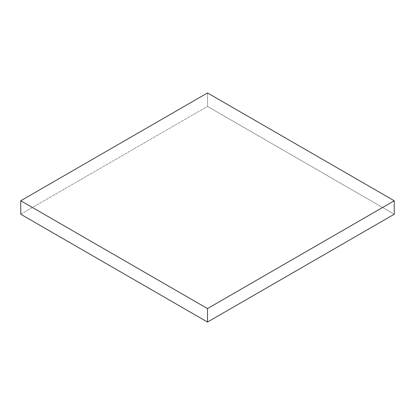 <?xml version="1.0" encoding="UTF-8"?>
<svg xmlns="http://www.w3.org/2000/svg" width="415" height="415" viewBox="0 0 415 415"><rect width="100%" height="100%" fill="white"/><g stroke="black" fill="none" stroke-linecap="round" stroke-linejoin="round"><path stroke-width="0.31" stroke-dasharray="2.08 1.56" d="M207.5 92.944L207.5 106.422L394.25 214.239L207.5 106.422L207.5 92.944M20.75 214.239L207.5 106.422L20.75 214.239"/><path stroke-width="0.62" d="M394.25 214.239L394.25 200.761L207.5 92.944L20.75 200.761L20.75 214.239L20.75 200.761L207.5 308.578L207.5 322.056L20.75 214.239L207.5 322.056L207.5 308.578L394.25 200.761L394.25 214.239L207.5 322.056L394.25 214.239M394.25 200.761L207.5 92.944L20.75 200.761L207.5 308.578L394.25 200.761"/></g></svg>
